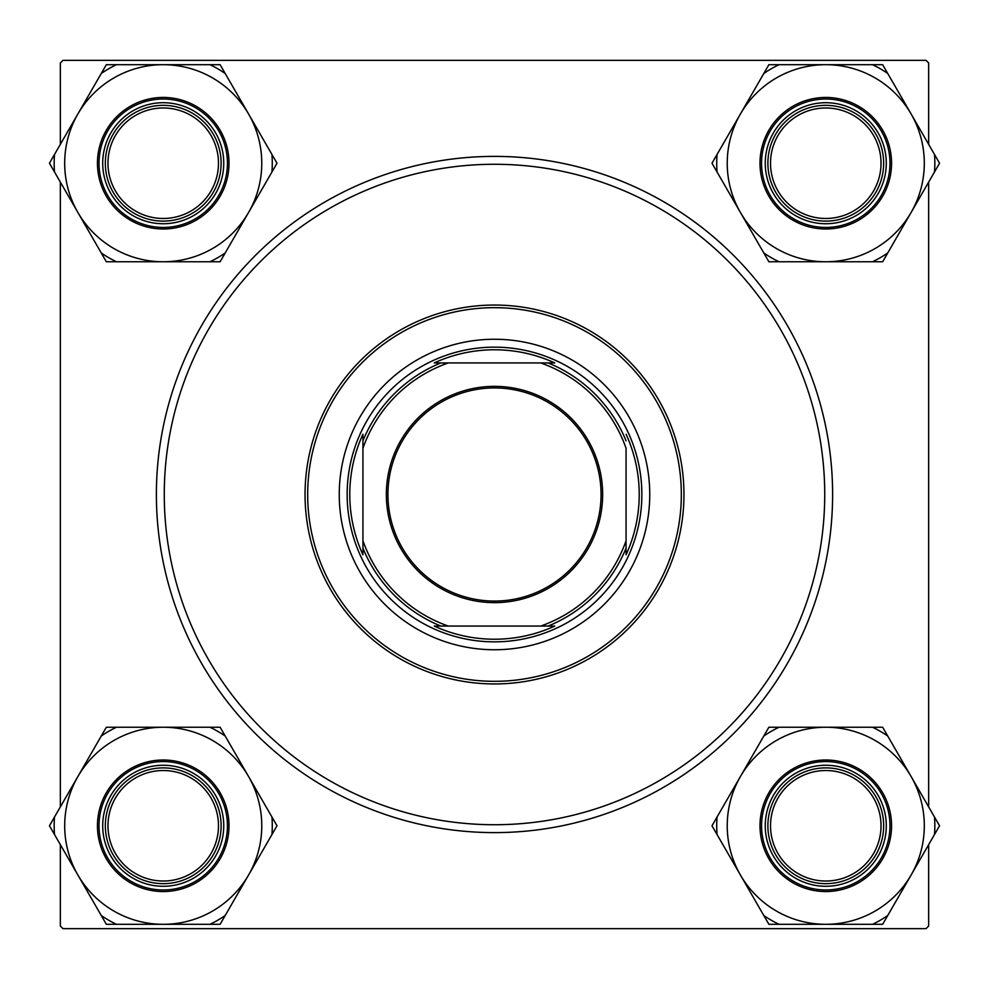 <?xml version="1.0" encoding="UTF-8"?>
<svg xmlns="http://www.w3.org/2000/svg" width="989" height="989" viewBox="0 0 989 989"><rect width="100%" height="100%" fill="white"/><g stroke="black" fill="none" stroke-linecap="round" stroke-linejoin="round"><path stroke-width="1.48" d="M156.386 494.5A338.114 338.114 0 0 1 494.5 156.386A338.114 338.114 0 0 1 832.614 494.5A338.114 338.114 0 0 1 494.5 832.614A338.114 338.114 0 0 1 156.386 494.5M928.659 144.357L928.659 62.975L926.025 60.341L62.975 60.341L60.341 62.975L60.341 144.357M928.659 844.643L928.659 926.025L926.025 928.659L62.975 928.659L60.341 926.025L60.341 844.643M60.341 806.913L60.341 182.087M928.659 806.913L928.659 182.087M770.518 825.778A55.26 55.26 0 0 0 825.778 881.026A55.26 55.26 0 0 0 881.026 825.778A55.26 55.26 0 0 0 825.778 770.518A55.26 55.26 0 0 0 770.518 825.778M883.659 825.778A57.894 57.894 0 0 1 825.778 883.659A57.894 57.894 0 0 1 767.884 825.778A57.894 57.894 0 0 1 825.778 767.884A57.894 57.894 0 0 1 883.659 825.778M107.974 825.778A55.26 55.26 0 0 0 163.222 881.026A55.26 55.26 0 0 0 218.482 825.778A55.26 55.26 0 0 0 163.222 770.518A55.26 55.26 0 0 0 107.974 825.778M221.116 825.778A57.894 57.894 0 0 1 163.222 883.659A57.894 57.894 0 0 1 105.341 825.778A57.894 57.894 0 0 1 163.222 767.884A57.894 57.894 0 0 1 221.116 825.778M881.026 163.222A55.26 55.26 0 0 0 825.778 107.974A55.26 55.26 0 0 0 770.518 163.222A55.26 55.26 0 0 0 825.778 218.482A55.26 55.26 0 0 0 881.026 163.222M767.884 163.222A57.894 57.894 0 0 1 825.778 105.341A57.894 57.894 0 0 1 883.659 163.222A57.894 57.894 0 0 1 825.778 221.116A57.894 57.894 0 0 1 767.884 163.222M218.482 163.222A55.26 55.26 0 0 0 163.222 107.974A55.26 55.26 0 0 0 107.974 163.222A55.26 55.26 0 0 0 163.222 218.482A55.26 55.26 0 0 0 218.482 163.222M105.341 163.222A57.894 57.894 0 0 1 163.222 105.341A57.894 57.894 0 0 1 221.116 163.222A57.894 57.894 0 0 1 163.222 221.116A57.894 57.894 0 0 1 105.341 163.222M825.778 924.307A98.529 98.529 0 0 1 740.44 875.042L768.886 924.307L882.658 924.307L939.55 825.778L882.658 727.236L768.886 727.236L711.993 825.778L740.44 875.042A98.529 98.529 0 0 1 825.778 727.236A98.529 98.529 0 0 1 911.104 875.042A98.529 98.529 0 0 1 825.778 924.307M763.817 915.517A109.062 109.062 0 0 0 779.035 924.307M795.515 878.183A60.514 60.514 0 0 1 773.361 795.515A60.514 60.514 0 0 1 856.029 773.361A60.514 60.514 0 0 1 878.183 856.029A60.514 60.514 0 0 1 795.515 878.183M854.719 775.648A57.894 57.894 0 0 0 775.648 796.825A57.894 57.894 0 0 0 796.825 875.908A57.894 57.894 0 0 0 875.908 854.719A57.894 57.894 0 0 0 854.719 775.648M858.662 768.812A65.781 65.781 0 0 1 882.744 858.662A65.781 65.781 0 0 1 792.881 882.744A65.781 65.781 0 0 1 768.812 792.881A65.781 65.781 0 0 1 858.662 768.812A65.781 65.781 0 0 0 768.812 792.881A65.781 65.781 0 0 0 792.881 882.744M887.739 736.026A109.062 109.062 0 0 0 872.521 727.236M779.035 727.236A109.062 109.062 0 0 0 763.817 736.026M717.074 816.988A109.062 109.062 0 0 0 717.074 834.555M872.521 924.307A109.062 109.062 0 0 0 887.739 915.517M934.481 834.555A109.062 109.062 0 0 0 934.481 816.988M77.896 776.513A98.529 98.529 0 0 1 163.222 727.236L106.342 727.236L49.45 825.778L106.342 924.307L220.114 924.307L277.007 825.778L220.114 727.236L163.222 727.236A98.529 98.529 0 0 1 248.56 875.042A98.529 98.529 0 0 1 77.896 875.042A98.529 98.529 0 0 1 77.896 776.513M116.479 727.236A109.062 109.062 0 0 0 101.261 736.026M132.971 773.361A60.514 60.514 0 0 1 215.639 795.515A60.514 60.514 0 0 1 193.485 878.183A60.514 60.514 0 0 1 110.817 856.029A60.514 60.514 0 0 1 132.971 773.361M192.175 875.908A57.894 57.894 0 0 0 213.352 796.825A57.894 57.894 0 0 0 134.281 775.648A57.894 57.894 0 0 0 113.092 854.719A57.894 57.894 0 0 0 192.175 875.908M196.119 882.744A65.781 65.781 0 0 1 106.256 858.662A65.781 65.781 0 0 1 130.338 768.812A65.781 65.781 0 0 1 220.188 792.881A65.781 65.781 0 0 1 196.119 882.744A65.781 65.781 0 0 0 220.188 792.881A65.781 65.781 0 0 0 130.338 768.812M209.965 924.307A109.062 109.062 0 0 0 225.183 915.517M271.926 834.555A109.062 109.062 0 0 0 271.926 816.988M225.183 736.026A109.062 109.062 0 0 0 209.965 727.236M54.519 816.988A109.062 109.062 0 0 0 54.519 834.555M101.261 915.517A109.062 109.062 0 0 0 116.479 924.307M911.104 212.487A98.529 98.529 0 0 1 825.778 261.764L882.658 261.764L939.55 163.222L882.658 64.693L768.886 64.693L711.993 163.222L768.886 261.764L825.778 261.764A98.529 98.529 0 0 1 740.44 113.958A98.529 98.529 0 0 1 911.104 113.958A98.529 98.529 0 0 1 911.104 212.487M872.521 261.764A109.062 109.062 0 0 0 887.739 252.974M856.029 215.639A60.514 60.514 0 0 1 773.361 193.485A60.514 60.514 0 0 1 795.515 110.817A60.514 60.514 0 0 1 878.183 132.971A60.514 60.514 0 0 1 856.029 215.639M796.825 113.092A57.894 57.894 0 0 0 775.648 192.175A57.894 57.894 0 0 0 854.719 213.352A57.894 57.894 0 0 0 875.908 134.281A57.894 57.894 0 0 0 796.825 113.092M792.881 106.256A65.781 65.781 0 0 1 882.744 130.338A65.781 65.781 0 0 1 858.662 220.188A65.781 65.781 0 0 1 768.812 196.119A65.781 65.781 0 0 1 792.881 106.256A65.781 65.781 0 0 0 768.812 196.119A65.781 65.781 0 0 0 858.662 220.188M779.035 64.693A109.062 109.062 0 0 0 763.817 73.483M717.074 154.445A109.062 109.062 0 0 0 717.074 172.012M763.817 252.974A109.062 109.062 0 0 0 779.035 261.764M934.481 172.012A109.062 109.062 0 0 0 934.481 154.445M887.739 73.483A109.062 109.062 0 0 0 872.521 64.693M163.222 64.693A98.529 98.529 0 0 1 248.56 113.958L220.114 64.693L106.342 64.693L49.45 163.222L106.342 261.764L220.114 261.764L277.007 163.222L248.56 113.958A98.529 98.529 0 0 1 163.222 261.764A98.529 98.529 0 0 1 77.896 113.958A98.529 98.529 0 0 1 163.222 64.693M225.183 73.483A109.062 109.062 0 0 0 209.965 64.693M193.485 110.817A60.514 60.514 0 0 1 215.639 193.485A60.514 60.514 0 0 1 132.971 215.639A60.514 60.514 0 0 1 110.817 132.971A60.514 60.514 0 0 1 193.485 110.817M134.281 213.352A57.894 57.894 0 0 0 213.352 192.175A57.894 57.894 0 0 0 192.175 113.092A57.894 57.894 0 0 0 113.092 134.281A57.894 57.894 0 0 0 134.281 213.352M130.338 220.188A65.781 65.781 0 0 1 106.256 130.338A65.781 65.781 0 0 1 196.119 106.256A65.781 65.781 0 0 1 220.188 196.119A65.781 65.781 0 0 1 130.338 220.188A65.781 65.781 0 0 0 220.188 196.119A65.781 65.781 0 0 0 196.119 106.256M101.261 252.974A109.062 109.062 0 0 0 116.479 261.764M209.965 261.764A109.062 109.062 0 0 0 225.183 252.974M271.926 172.012A109.062 109.062 0 0 0 271.926 154.445M116.479 64.693A109.062 109.062 0 0 0 101.261 73.483M54.519 154.445A109.062 109.062 0 0 0 54.519 172.012M649.748 494.5A155.248 155.248 0 0 0 494.5 339.252A155.248 155.248 0 0 0 339.252 494.5A155.248 155.248 0 0 0 494.5 649.748A155.248 155.248 0 0 0 649.748 494.5M307.678 494.5A186.822 186.822 0 0 0 494.5 681.322A186.822 186.822 0 0 0 681.322 494.5A186.822 186.822 0 0 0 494.5 307.678A186.822 186.822 0 0 0 307.678 494.5M683.955 494.5A189.455 189.455 0 0 1 494.5 683.955A189.455 189.455 0 0 1 305.045 494.5A189.455 189.455 0 0 1 494.5 305.045A189.455 189.455 0 0 1 683.955 494.5M164.273 494.5A330.227 330.227 0 0 0 494.5 824.727A330.227 330.227 0 0 0 824.727 494.5A330.227 330.227 0 0 0 494.5 164.273A330.227 330.227 0 0 0 164.273 494.5M494.5 386.353A108.147 108.147 0 0 1 602.647 494.5A108.147 108.147 0 0 1 494.5 602.647A108.147 108.147 0 0 1 386.353 494.5A108.147 108.147 0 0 1 494.5 386.353M494.5 601.065A106.565 106.565 0 0 0 601.065 494.5A106.565 106.565 0 0 0 494.5 387.935A106.565 106.565 0 0 0 387.935 494.5A106.565 106.565 0 0 0 494.5 601.065M554.792 362.938L540.748 362.938L554.792 362.938A144.715 144.715 0 0 0 434.208 362.938L448.252 362.938L434.208 362.938M494.5 641.849A147.349 147.349 0 0 1 347.151 494.5A147.349 147.349 0 0 1 494.5 347.151A147.349 147.349 0 0 1 641.849 494.5A147.349 147.349 0 0 1 494.5 641.849M434.208 626.062L448.252 626.062L434.208 626.062A144.715 144.715 0 0 0 554.792 626.062L540.748 626.062L554.792 626.062M362.938 554.792L362.938 540.748L362.938 554.792A144.715 144.715 0 0 1 362.938 434.208L362.938 540.748A139.461 139.461 0 0 0 448.252 626.062L540.748 626.062A139.461 139.461 0 0 0 626.062 540.748L626.062 448.252A139.461 139.461 0 0 0 540.748 362.938L448.252 362.938A139.461 139.461 0 0 0 362.938 448.252L362.938 434.208M626.062 554.792L626.062 540.748L626.062 554.792A144.715 144.715 0 0 0 626.062 434.208M440.834 626.062A142.082 142.082 0 0 1 362.938 548.166M548.166 362.938A142.082 142.082 0 0 1 626.062 440.834M626.062 548.166A142.082 142.082 0 0 1 548.166 626.062M362.938 440.834A142.082 142.082 0 0 1 440.834 362.938M793.673 881.372A64.198 64.198 0 0 0 881.372 857.871A64.198 64.198 0 0 0 857.871 770.171A64.198 64.198 0 0 0 770.171 793.673A64.198 64.198 0 0 0 793.673 881.372M131.129 770.171A64.198 64.198 0 0 0 107.628 857.871A64.198 64.198 0 0 0 195.328 881.372A64.198 64.198 0 0 0 218.829 793.673A64.198 64.198 0 0 0 131.129 770.171M857.871 218.829A64.198 64.198 0 0 0 881.372 131.129A64.198 64.198 0 0 0 793.673 107.628A64.198 64.198 0 0 0 770.171 195.328A64.198 64.198 0 0 0 857.871 218.829M195.328 107.628A64.198 64.198 0 0 0 107.628 131.129A64.198 64.198 0 0 0 131.129 218.829A64.198 64.198 0 0 0 218.829 195.328A64.198 64.198 0 0 0 195.328 107.628"/></g></svg>
